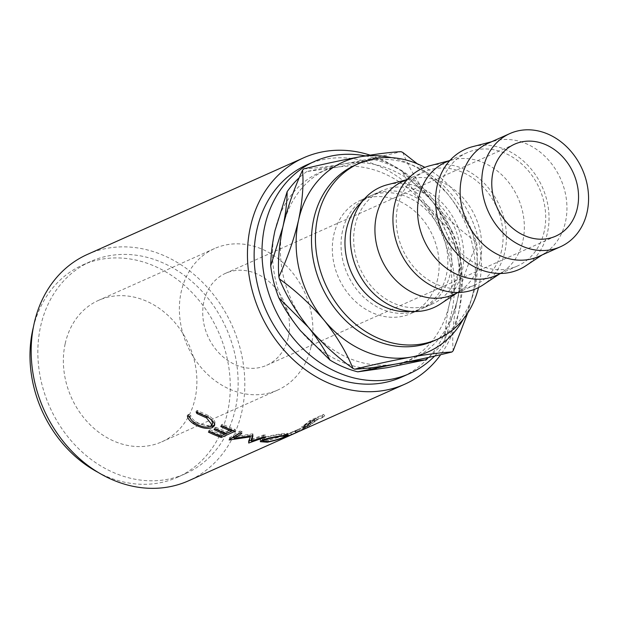 <?xml version="1.0" encoding="UTF-8"?>
<svg xmlns="http://www.w3.org/2000/svg" width="618" height="618" viewBox="0 0 618 618"><rect width="100%" height="100%" fill="white"/><g stroke="black" fill="none" stroke-linecap="round" stroke-linejoin="round"><path stroke-width="0.46" stroke-dasharray="3.09 2.32" d="M288.336 337.165A50.367 41.87 65.9 0 0 272.623 284.906A50.367 41.87 65.9 0 0 225.593 273.303A50.367 41.87 65.9 0 0 203.932 301.414A50.367 41.87 65.9 0 0 219.645 353.674A50.367 41.87 65.9 0 0 266.682 365.277A50.367 41.87 65.9 0 0 288.336 337.165M65.207 343.608A77.482 64.411 -114.1 0 1 98.525 300.371A77.482 64.411 -114.1 0 1 170.885 318.216A77.482 64.411 -114.1 0 1 195.056 398.618A77.482 64.411 -114.1 0 1 161.738 441.862A77.482 64.411 -114.1 0 1 89.378 424.01A77.482 64.411 -114.1 0 1 65.207 343.608M311.055 346.798A77.482 64.411 65.9 0 0 286.891 266.397A77.482 64.411 65.9 0 0 214.531 248.544A77.482 64.411 65.9 0 0 181.213 291.781A77.482 64.411 65.9 0 0 205.377 372.183A77.482 64.411 65.9 0 0 277.745 390.035A77.482 64.411 65.9 0 0 311.055 346.798M459.019 269.394A61.985 51.533 -114.1 0 1 432.368 303.986A61.985 51.533 -114.1 0 1 374.477 289.703A61.985 51.533 -114.1 0 1 355.141 225.385A61.985 51.533 -114.1 0 1 381.793 190.792A61.985 51.533 -114.1 0 1 439.684 205.068A61.985 51.533 -114.1 0 1 459.019 269.394M410.785 311.364A61.985 51.533 65.9 0 0 423.654 307.872A61.985 51.533 65.9 0 0 450.313 273.28A61.985 51.533 65.9 0 0 430.978 208.961A61.985 51.533 65.9 0 0 373.087 194.678A61.985 51.533 65.9 0 0 361.901 201.939M403.052 181.29A61.985 51.533 -114.1 0 1 409.804 178.926A61.985 51.533 -114.1 0 1 463.794 198.664A61.985 51.533 -114.1 0 1 480.271 259.892A61.985 51.533 -114.1 0 1 459.885 291.032A61.985 51.533 -114.1 0 1 453.62 294.485M387.386 184.743A65.863 54.747 -114.1 0 1 444.759 205.709A65.863 54.747 -114.1 0 1 462.264 270.769A65.863 54.747 -114.1 0 1 440.603 303.855M501.623 250.36A61.985 51.533 -114.1 0 1 474.972 284.952A61.985 51.533 -114.1 0 1 417.08 270.669A61.985 51.533 -114.1 0 1 397.745 206.35A61.985 51.533 -114.1 0 1 424.396 171.758A61.985 51.533 -114.1 0 1 482.287 186.033A61.985 51.533 -114.1 0 1 501.623 250.36M445.655 162.264A61.985 51.533 -114.1 0 1 452.407 159.9A61.985 51.533 -114.1 0 1 506.397 179.629A61.985 51.533 -114.1 0 1 522.874 240.865A61.985 51.533 -114.1 0 1 502.488 272.005A61.985 51.533 -114.1 0 1 496.223 275.458M429.989 165.709A65.863 54.747 -114.1 0 1 487.363 186.675A65.863 54.747 -114.1 0 1 504.867 251.735A65.863 54.747 -114.1 0 1 483.206 284.821M544.226 231.325A61.985 51.533 -114.1 0 1 517.575 265.918A61.985 51.533 -114.1 0 1 459.684 251.634A61.985 51.533 -114.1 0 1 440.348 187.316A61.985 51.533 -114.1 0 1 466.999 152.723A61.985 51.533 -114.1 0 1 524.891 167.007A61.985 51.533 -114.1 0 1 544.226 231.325M488.259 143.229A61.985 51.533 -114.1 0 1 495.01 140.865A61.985 51.533 -114.1 0 1 549 160.595A61.985 51.533 -114.1 0 1 565.478 221.831A61.985 51.533 -114.1 0 1 545.091 252.971A61.985 51.533 -114.1 0 1 538.826 256.424M472.592 146.675A65.863 54.747 -114.1 0 1 529.958 167.64A65.863 54.747 -114.1 0 1 547.471 232.7A65.863 54.747 -114.1 0 1 525.81 265.786M478.541 287.54A96.261 80.023 65.9 0 0 479.027 285.446A96.261 80.023 65.9 0 0 424.852 167.37M433.705 340.927A96.261 80.023 65.9 0 0 475.095 287.208A96.261 80.023 65.9 0 0 445.076 187.316A96.261 80.023 65.9 0 0 355.172 165.145M365.369 155.891A116.23 96.617 -114.1 0 1 459.522 308.722A116.23 96.617 -114.1 0 1 434.655 356.045M306.868 164.859A116.23 96.617 -114.1 0 1 415.404 191.634A116.23 96.617 -114.1 0 1 451.658 312.237A116.23 96.617 -114.1 0 1 401.685 377.096M315.574 421.121A123.979 103.059 -114.1 0 0 316.849 420.101L323.199 417.266A123.979 103.059 -114.1 0 0 324.767 415.945L311.001 422.094A123.979 103.059 -114.1 0 1 307.54 424.921L303.569 427.88C301.762 429.193 301.708 429.464 303.423 428.683L310.7 424.659L315.574 421.121L314.5 419.529L309.695 423.013L302.48 426.992C300.765 427.78 300.796 427.525 302.573 426.227C300.796 427.525 300.765 427.78 302.48 426.992L303.423 428.683L302.163 429.108L301.205 427.424M299.467 431.248L299.869 431.016A123.979 103.059 -114.1 0 0 301.337 430.282L307.694 427.44A123.979 103.059 -114.1 0 0 309.487 426.497L295.721 432.646A123.979 103.059 -114.1 0 1 291.696 434.693L290.537 435.234M297.505 432.129L296.756 430.337L299.035 429.263L297.899 429.641A122.04 101.452 -114.1 0 1 295.582 430.476L285.763 434.887C284.064 435.69 284.295 435.69 286.466 434.879C284.295 435.69 284.064 435.69 285.763 434.887L286.443 436.694M370.074 155.133A123.979 103.059 -114.1 0 1 458.147 314.987A123.979 103.059 -114.1 0 1 440.719 354.647M87.424 254.407A123.979 103.059 -114.1 0 1 203.206 282.967A123.979 103.059 -114.1 0 1 241.87 411.611A123.979 103.059 -114.1 0 1 188.567 480.796M235.381 408.861A116.23 96.617 -114.1 0 1 185.408 473.72A116.23 96.617 -114.1 0 1 76.864 446.945A116.23 96.617 -114.1 0 1 40.61 326.343A116.23 96.617 -114.1 0 1 90.583 261.484A116.23 96.617 -114.1 0 1 199.127 288.258A116.23 96.617 -114.1 0 1 235.381 408.861M33.403 327.069A116.23 96.617 -114.1 0 1 82.719 264.998A116.23 96.617 -114.1 0 1 191.263 291.773A116.23 96.617 -114.1 0 1 227.517 412.376A116.23 96.617 -114.1 0 1 177.544 477.235A116.23 96.617 -114.1 0 1 98.393 472.546M342.503 231.032A61.985 51.533 65.9 0 0 361.839 295.35A61.985 51.533 65.9 0 0 419.722 309.633A61.985 51.533 65.9 0 0 446.381 275.041A61.985 51.533 65.9 0 0 427.046 210.715A61.985 51.533 65.9 0 0 369.155 196.439A61.985 51.533 65.9 0 0 342.503 231.032M437.668 278.927A61.985 51.533 -114.1 0 1 411.016 313.519A61.985 51.533 -114.1 0 1 353.133 299.243A61.985 51.533 -114.1 0 1 333.797 234.917A61.985 51.533 -114.1 0 1 360.449 200.325A61.985 51.533 -114.1 0 1 418.34 214.608A61.985 51.533 -114.1 0 1 437.668 278.927M387.602 367.625A104.009 86.466 -114.1 0 1 300.456 330.7A104.009 86.466 -114.1 0 1 274.995 230.545A104.009 86.466 -114.1 0 1 336.679 167.308A104.009 86.466 -114.1 0 1 423.824 204.226A104.009 86.466 -114.1 0 1 449.286 304.388A104.009 86.466 -114.1 0 1 387.602 367.625M449.286 304.388C446.528 317.188 445.099 328.969 444.999 339.715L457.15 300.873C459.908 288.065 461.337 276.292 461.437 265.547L449.286 304.388M428.583 357.413A111.758 92.909 65.9 0 0 444.999 339.715M423.824 204.226L453.318 233.581C447.617 222.426 440.41 211.472 431.688 200.719L402.194 171.356C407.895 182.519 415.103 193.473 423.824 204.226M461.437 265.547A111.758 92.909 65.9 0 0 453.318 233.581M336.679 167.308L374.392 159.575L344.543 163.793L306.829 171.526L336.679 167.308M402.194 171.356A111.758 92.909 65.9 0 0 374.392 159.575M306.829 171.526A111.758 92.909 65.9 0 0 299.29 177.675M308.32 327.185A104.009 86.466 65.9 0 0 395.466 364.11A104.009 86.466 65.9 0 0 457.15 300.873A104.009 86.466 65.9 0 0 431.688 200.719A104.009 86.466 65.9 0 0 344.543 163.793A104.009 86.466 65.9 0 0 282.859 227.03A104.009 86.466 65.9 0 0 308.32 327.185M303.786 168.876C314.029 168.397 327.617 166.698 344.543 163.793C361.878 160.649 380.703 156.617 401.028 151.68M402.766 152.422C409.317 168.59 418.958 184.689 431.688 200.719C444.875 216.285 459.761 230.043 476.347 241.986C469.788 225.809 460.147 209.711 447.417 193.689A104.009 86.466 65.9 0 0 391.387 157.652M463.446 318.95A104.009 86.466 65.9 0 0 472.878 293.844C476.756 275.134 478.077 258.509 476.849 243.979A119.506 99.343 65.9 0 0 476.347 241.986M476.849 243.979C468.189 262.974 461.623 281.939 457.15 300.873C453.28 319.583 451.959 336.207 453.179 350.738M467.71 312.986L472.878 293.844A104.009 86.466 65.9 0 0 447.417 193.689L417.25 163.77M189.819 416.671L190.645 415.172C190.993 417.382 192.708 419.537 195.775 421.646C201.684 425.161 206.775 426.219 211.032 424.821L212.159 424.087M195.072 423.23L195.775 421.646M210.475 426.497L211.032 424.821M211.557 420.024L207.293 416.354L197.706 412.021L196.964 410.398L208.691 415.713C212.183 418 214.299 420.17 215.041 422.225L214.624 424.697M196.115 411.874L196.964 410.398M207.98 417.297L208.691 415.713M214.477 423.894L215.041 422.225M210.128 426.636L194.245 422.194L191.225 419.746M188.729 416.262L188.258 414.284L190.645 415.172M187.408 415.767L188.258 414.284M208.421 432.098L208.899 430.383L210.313 429.757L209.826 431.472M220.587 436.099L220.904 434.315A122.04 101.452 -114.1 0 1 210.313 429.757M220.904 434.315L225.137 432.422A122.04 101.452 -114.1 0 1 214.546 427.865L215.96 427.231L215.473 428.946M225.014 433.118L225.137 432.422M214.067 429.58L214.546 427.865M231.534 431.194L226.219 433.573L226.551 431.789A122.04 101.452 -114.1 0 1 215.96 427.231M226.551 431.789L231.843 429.425A122.04 101.452 -114.1 0 1 221.252 424.867L222.665 424.242L222.179 425.949M231.719 430.12L231.843 429.425M220.773 426.582L221.252 424.867M235.002 431.318L235.288 429.518A122.04 101.452 -114.1 0 1 222.665 424.242M235.288 429.518L232.924 430.576M224.828 434.191L221.522 435.667A122.04 101.452 -114.1 0 1 208.899 430.383M252.453 435.744L252.963 433.944L252.963 435.814M252.963 433.944A122.04 101.452 -114.1 0 1 252.499 433.875L252.492 435.736M234.307 436.602L252.499 433.875M240 432.917L242.017 431.603L241.839 433.434M242.017 431.603A122.04 101.452 -114.1 0 1 239.954 431.016L239.745 432.839M232.306 437.729L229.525 438.092A122.04 101.452 -114.1 0 1 229.224 438.015L229.069 439.846M229.224 438.015L239.954 431.016M229.525 438.092L229.371 439.923M249.201 440.935L248.76 441.09A122.04 101.452 -114.1 0 1 248.467 441.074L250.275 436.107M250.275 435.018L234.237 437.474M248.467 441.074L248.614 442.959M248.76 441.09L248.853 442.171M251.426 440.14L265.547 435.057L265.748 436.941M265.547 435.057A122.04 101.452 -114.1 0 1 263.484 434.987L263.647 436.88M251.364 439.305L263.484 434.987M262.418 440.024L262.163 438.139C267.27 436.323 273.612 434.91 281.19 433.913L287.633 433.311L285.501 434.562C280.549 436.872 274.346 438.803 266.899 440.348L262.781 440.704M281.63 435.783L281.19 433.913M285.717 435.196L285.501 434.562M267.339 442.218L266.899 440.348M261.329 440.58L260.07 439.838L262.163 438.139M283.569 435.103L285.253 434.091L279.854 434.531C273.643 435.373 268.428 436.555 264.203 438.077L262.565 439.39L268.212 439.73C274.33 438.517 279.452 436.972 283.569 435.103L284.164 436.941M279.854 434.531L280.302 436.401M264.203 438.077L264.489 439.97M268.212 439.73L268.652 441.607M309.487 426.497L308.598 424.775L294.84 430.924A122.04 101.452 -114.1 0 1 290.877 432.94L286.466 434.879L287.208 436.663M298.934 431.41L295.342 432.963L294.485 431.225L296.81 430.313M296.254 432.291L295.582 430.476M298.618 431.449L297.899 429.641M299.869 431.016L299.035 429.263A122.04 101.452 -114.1 0 0 300.487 428.544L306.837 425.702L307.694 427.44M301.337 430.282L300.487 428.544M308.598 424.775A122.04 101.452 -114.1 0 1 306.837 425.702M295.721 432.646L294.84 430.924M296.231 432.693L295.435 430.931L287.64 434.215L287.007 434.539L287.725 436.339M294.485 431.225A122.04 101.452 -114.1 0 1 290.738 433.025L287.64 434.215L288.351 436.014M289.054 433.782L290.738 433.025L291.534 434.794A123.979 103.059 -114.1 0 0 295.342 432.963M297.598 432.059L296.524 432.561M299.931 430.908L299.073 429.17M324.767 415.945L323.647 414.392L309.881 420.541A122.04 101.452 -114.1 0 1 306.474 423.322L302.573 426.227L303.569 427.88M310.7 424.659L309.695 423.013M316.849 420.101L315.752 418.525A122.04 101.452 -114.1 0 1 314.5 419.529M315.752 418.525L322.102 415.682L323.199 417.266M323.647 414.392A122.04 101.452 -114.1 0 1 322.102 415.682M311.001 422.094L309.881 420.541M311.279 421.561L303.461 426.142L304.442 427.81L305.145 427.594L304.172 425.926C302.936 426.412 303.724 425.678 306.52 423.724A122.04 101.452 -114.1 0 0 309.749 421.206L314.338 419.151L311.279 421.561L312.329 423.175L305.145 427.594C303.917 428.073 304.728 427.324 307.571 425.346L306.52 423.724M309.749 421.206L310.846 422.782L315.435 420.734L312.329 423.175M315.435 420.734L314.338 419.151M310.846 422.782A123.979 103.059 -114.1 0 1 307.571 425.346M291.696 434.693L290.877 432.94M307.54 424.921L306.474 423.322M514.616 144.179L225.593 273.303M214.531 248.544L98.525 300.371M432.368 303.986L423.654 307.872M459.885 291.032L456.895 293.025M474.972 284.952L458.077 292.499M502.488 272.005L499.491 273.99M517.575 265.918L500.68 273.465M545.091 252.971L542.094 254.964M185.408 473.72L177.544 477.235M419.722 309.633L411.016 313.519M369.155 196.439L360.449 200.325M90.583 261.484L82.719 264.998M495.01 140.865L491.526 141.769M466.999 152.723L450.113 160.271M452.407 159.9L448.923 160.796M424.396 171.758L407.509 179.305M409.804 178.926L406.32 179.83M381.793 190.792L373.087 194.678M277.745 390.035L161.738 441.862M555.706 236.153L266.682 365.277M215.072 423.902L214.516 425.617M287.633 433.311L288.227 435.157M260.348 441.7L260.07 439.838M285.253 434.091L285.825 435.945M262.565 439.39L262.65 439.923M284.62 435.481L285.315 437.289"/><path stroke-width="0.93" d="M492.963 172.291A50.367 41.87 -114.1 0 1 514.616 144.179A50.367 41.87 -114.1 0 1 561.654 155.782A50.367 41.87 -114.1 0 1 577.359 208.042A50.367 41.87 -114.1 0 1 555.706 236.153A50.367 41.87 -114.1 0 1 508.668 224.55A50.367 41.87 -114.1 0 1 492.963 172.291M361.901 201.939A61.985 51.533 65.9 0 0 346.435 229.27A61.985 51.533 65.9 0 0 410.785 311.364M458.077 292.499L453.62 294.485A61.985 51.533 -114.1 0 1 395.729 280.209A61.985 51.533 -114.1 0 1 376.401 215.883A61.985 51.533 -114.1 0 1 403.052 181.29L407.509 179.305M456.895 293.025L440.603 303.855A65.863 54.747 -114.1 0 1 375.636 295.412A65.863 54.747 -114.1 0 1 351.897 224.01A65.863 54.747 -114.1 0 1 387.386 184.743L406.32 179.83M500.68 273.465L496.223 275.458A61.985 51.533 -114.1 0 1 438.332 261.175A61.985 51.533 -114.1 0 1 419.004 196.856A61.985 51.533 -114.1 0 1 445.655 162.264L450.113 160.271M499.491 273.99L483.206 284.821A65.863 54.747 -114.1 0 1 418.239 276.377A65.863 54.747 -114.1 0 1 394.5 204.975A65.863 54.747 -114.1 0 1 429.989 165.709L448.923 160.796M560.449 246.76L538.826 256.424A61.985 51.533 -114.1 0 1 480.935 242.14A61.985 51.533 -114.1 0 1 461.607 177.822A61.985 51.533 -114.1 0 1 488.259 143.229L509.881 133.565A61.985 51.533 -114.1 0 1 567.764 147.849A61.985 51.533 -114.1 0 1 587.1 212.167A61.985 51.533 -114.1 0 1 560.449 246.76A61.985 51.533 -114.1 0 1 502.558 232.484A61.985 51.533 -114.1 0 1 483.222 168.158A61.985 51.533 -114.1 0 1 509.881 133.565M542.094 254.964L525.81 265.786A65.863 54.747 -114.1 0 1 460.843 257.343A65.863 54.747 -114.1 0 1 437.104 185.941A65.863 54.747 -114.1 0 1 472.592 146.675L491.526 141.769M424.852 167.37A96.261 80.023 65.9 0 0 359.104 163.384A96.261 80.023 65.9 0 0 317.714 217.103A96.261 80.023 65.9 0 0 347.741 316.988A96.261 80.023 65.9 0 0 437.637 339.166A96.261 80.023 65.9 0 0 478.541 287.54M359.104 163.384L355.172 165.145A96.261 80.023 65.9 0 0 313.782 218.865A96.261 80.023 65.9 0 0 343.809 318.749A96.261 80.023 65.9 0 0 433.705 340.927L437.637 339.166M434.655 356.045A116.23 96.617 -114.1 0 1 409.549 373.581A116.23 96.617 -114.1 0 1 301.005 346.806A116.23 96.617 -114.1 0 1 264.759 226.203A116.23 96.617 -114.1 0 1 314.732 161.344A116.23 96.617 -114.1 0 1 365.369 155.891M409.549 373.581L401.685 377.096A116.23 96.617 -114.1 0 1 293.141 350.321A116.23 96.617 -114.1 0 1 256.895 229.718A116.23 96.617 -114.1 0 1 306.868 164.859L314.732 161.344M290.537 435.234L287.208 436.663C284.998 437.49 284.743 437.505 286.443 436.694L297.505 432.129M287.107 436.408L287.208 436.663C284.998 437.49 284.743 437.505 286.443 436.694M297.505 431.851L296.254 432.291A123.979 103.059 -114.1 0 0 298.618 431.449L299.869 431.016M267.339 442.218L260.348 441.7L262.418 440.024C267.555 438.208 273.959 436.795 281.63 435.783L288.227 435.157L286.126 436.385C281.167 438.703 274.902 440.649 267.339 442.218L267.239 441.793M252.963 435.814A123.979 103.059 -114.1 0 1 252.492 435.736L234.16 438.44L241.839 433.434A123.979 103.059 -114.1 0 1 239.745 432.839L229.069 439.846A123.979 103.059 -114.1 0 0 229.371 439.923L250.275 436.88L248.614 442.959A123.979 103.059 -114.1 0 0 248.915 442.975L265.748 436.941A123.979 103.059 -114.1 0 1 263.647 436.88L251.495 441.19L252.963 435.814M221.244 437.467A123.979 103.059 -114.1 0 1 208.421 432.098L209.826 431.472A123.979 103.059 -114.1 0 0 220.587 436.099L224.828 434.207A123.979 103.059 -114.1 0 1 214.067 429.58L215.473 428.946A123.979 103.059 -114.1 0 0 226.234 433.573L231.534 431.209A123.979 103.059 -114.1 0 1 220.773 426.582L222.179 425.949A123.979 103.059 -114.1 0 0 235.002 431.318L221.244 437.467L221.522 435.682M187.408 415.767L189.819 416.671C190.205 418.904 191.951 421.09 195.072 423.23C201.066 426.806 206.203 427.895 210.475 426.497L212.082 425.006L206.582 417.938L196.879 413.519L196.115 411.874L207.98 417.297C211.534 419.622 213.697 421.816 214.477 423.894L214.516 425.617L212.368 427.61C207.161 429.394 200.881 428.112 193.542 423.778C189.726 421.144 187.679 418.471 187.408 415.767M440.719 354.647A123.979 103.059 -114.1 0 1 404.844 384.172A123.979 103.059 -114.1 0 1 289.07 355.613A123.979 103.059 -114.1 0 1 250.398 226.968A123.979 103.059 -114.1 0 1 303.708 157.783A123.979 103.059 -114.1 0 1 370.074 155.133M289.842 435.551L188.567 480.796A123.979 103.059 -114.1 0 1 72.785 452.237A123.979 103.059 -114.1 0 1 34.121 323.593A123.979 103.059 -114.1 0 1 87.424 254.407L303.708 157.783M98.393 472.546A116.23 96.617 -114.1 0 1 32.746 329.857A116.23 96.617 -114.1 0 1 33.403 327.069M300.456 330.7C291.735 319.946 284.527 308.985 278.826 297.83L308.32 327.185C317.042 337.946 324.249 348.9 329.942 360.055L300.456 330.7M270.699 265.871C270.815 255.01 272.244 243.229 274.995 230.545L287.146 191.704C287.03 202.565 285.601 214.338 282.859 227.03L270.699 265.871A111.758 92.909 65.9 0 0 278.826 297.83M387.602 367.625L357.752 371.835L395.466 364.11C407.023 362.086 416.972 360.68 425.315 359.892L387.602 367.625M329.942 360.055A111.758 92.909 65.9 0 0 357.752 371.835M425.315 359.892A111.758 92.909 65.9 0 0 428.583 357.413M299.29 177.675A111.758 92.909 65.9 0 0 287.146 191.704M417.25 163.77L402.766 152.422A119.506 99.343 65.9 0 0 401.028 151.68C390.785 152.167 377.196 153.859 360.271 156.763A104.009 86.466 65.9 0 0 298.587 220A104.009 86.466 65.9 0 0 324.048 320.163A104.009 86.466 65.9 0 0 411.194 357.08A104.009 86.466 65.9 0 0 463.446 318.95M451.951 351.997C431.858 356.88 413.025 360.92 395.466 364.11C378.71 366.992 365.122 368.683 354.709 369.193C374.802 364.311 393.635 360.271 411.194 357.08C427.95 354.199 441.538 352.499 451.951 351.997A119.506 99.343 65.9 0 0 453.179 350.738L467.71 312.986M352.971 368.452C336.571 356.686 321.684 342.928 308.32 327.185C295.713 311.356 286.072 295.257 279.398 278.888C295.798 290.661 310.684 304.419 324.048 320.163C336.656 335.991 346.296 352.09 352.971 368.452A119.506 99.343 65.9 0 0 354.709 369.193M278.888 276.895C277.667 262.318 278.988 245.694 282.859 227.03C287.339 208.042 293.905 189.077 302.557 170.135C303.77 184.712 302.449 201.337 298.587 220C294.098 238.988 287.532 257.953 278.888 276.895A119.506 99.343 65.9 0 0 279.398 278.888M391.387 157.652A104.009 86.466 65.9 0 0 360.271 156.763C342.936 159.907 324.102 163.948 303.786 168.876A119.506 99.343 65.9 0 0 302.557 170.135M212.159 424.087L212.662 423.315L211.557 420.024M206.582 417.938L207.293 416.354M196.879 413.519L197.706 412.021M214.624 424.697L212.893 425.918L210.128 426.636M212.368 427.61L212.893 425.918M193.542 423.778L194.245 422.194M191.225 419.746L188.729 416.262M224.828 434.207L225.014 433.118M232.924 430.576L231.534 431.194L231.719 430.12M226.219 433.573L224.828 434.191M252.453 435.744L251.364 439.305L251.495 441.19M240 432.917L234.307 436.602L234.16 438.44M250.275 436.107L250.275 436.88M234.237 437.474L232.306 437.729M248.853 442.171L248.915 442.975M251.426 440.14L249.201 440.935M286.126 436.385L285.501 434.562M262.781 440.704L261.329 440.58M280.201 435.999L280.302 436.401C273.99 437.258 268.722 438.44 264.489 439.97L262.874 441.267L268.652 441.607C274.871 440.371 280.039 438.819 284.164 436.941L285.825 435.945L280.302 436.401M264.38 439.274L264.489 439.97M296.524 432.561L288.305 435.906M296.231 432.693L291.232 434.925M298.934 431.41L297.598 432.059M291.534 434.794L287.664 436.177M404.844 384.172L299.467 431.248M212.662 423.315L212.082 425.006M285.593 435.211L285.825 435.945M262.565 439.39L262.874 441.267"/></g></svg>

